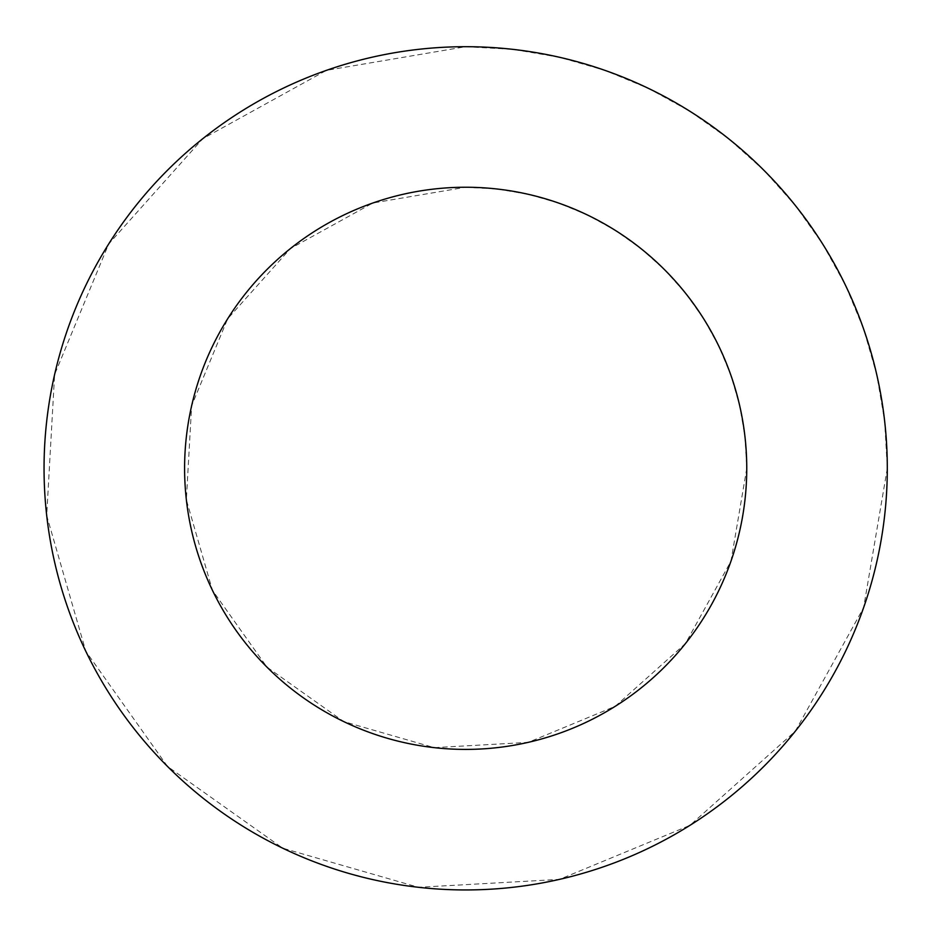 <?xml version="1.0" encoding="UTF-8"?>
<svg xmlns="http://www.w3.org/2000/svg" width="934" height="934" viewBox="0 0 934 934"><rect width="100%" height="100%" fill="white"/><g stroke="black" fill="none" stroke-linecap="round" stroke-linejoin="round"><path stroke-width="0.7" stroke-dasharray="4.67 3.5" d="M465.669 187.244L497.145 189.007L528.224 194.284L558.509 203.017L587.638 215.077L615.226 230.324L640.922 248.561L664.436 269.564L685.439 293.078L703.676 318.774L718.923 346.362L730.983 375.491L739.716 405.776L744.993 436.855L746.756 468.331L730.983 561.159L685.439 643.573L615.226 706.326L528.224 742.367L434.205 747.644L343.712 721.573L266.914 667.086L212.427 590.288L186.356 499.795L191.633 405.776L227.674 318.774L290.427 248.561L372.841 203.017L465.669 187.244M465.669 46.7L512.883 49.35L559.489 57.266L604.928 70.365L648.616 88.45L689.992 111.321L728.555 138.687L763.814 170.186L795.313 205.445L822.679 244.007L845.55 285.384L863.635 329.072L876.734 374.511L884.65 421.117L887.3 468.331L863.635 607.579L795.313 731.205L689.992 825.329L559.489 879.384L418.467 887.3L282.733 848.2L167.536 766.464L85.8 651.267L46.7 515.533L54.616 374.511L108.671 244.007L202.795 138.687L326.421 70.365L465.669 46.7"/><path stroke-width="1.4" d="M746.756 468.331A281.087 281.087 0 0 0 325.137 224.896A281.087 281.087 0 0 0 325.137 711.755A281.087 281.087 0 0 0 746.756 468.331M887.3 468.331A421.631 421.631 0 0 0 254.865 103.184A421.631 421.631 0 0 0 254.865 833.467A421.631 421.631 0 0 0 887.3 468.331"/></g></svg>
